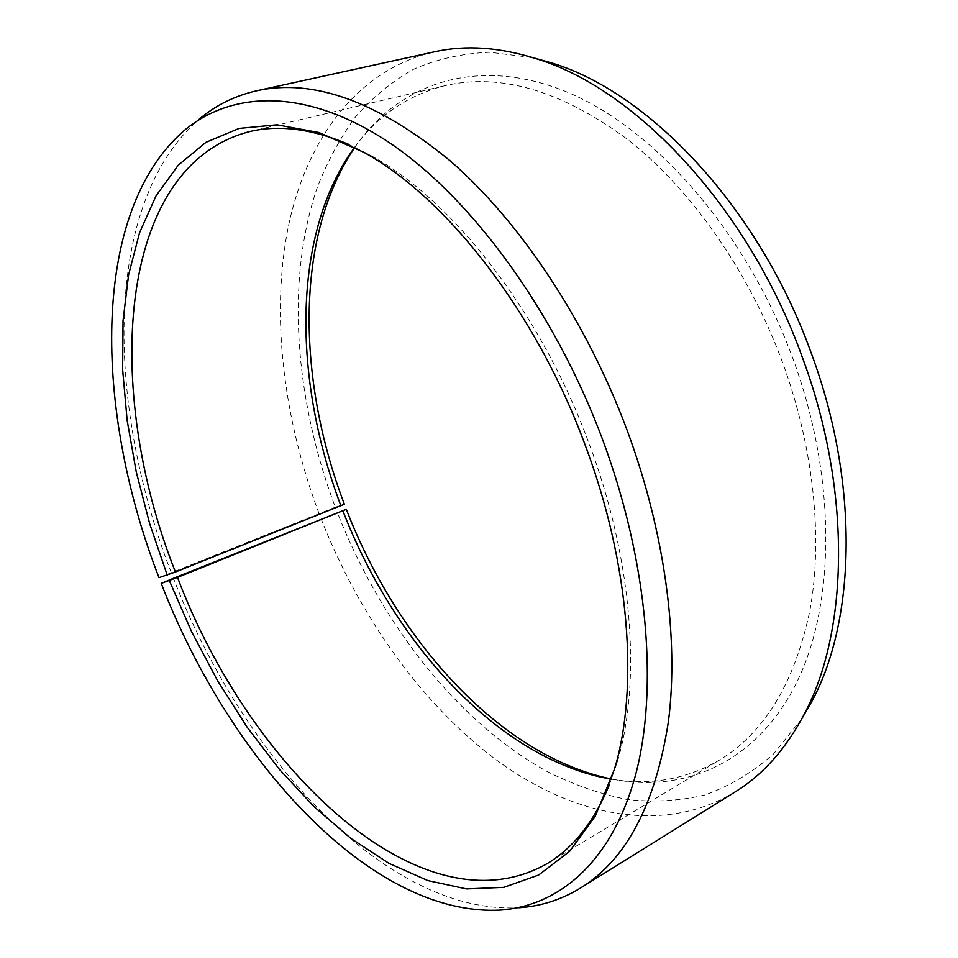 <?xml version="1.0" encoding="UTF-8"?>
<svg xmlns="http://www.w3.org/2000/svg" width="958" height="958" viewBox="0 0 958 958"><rect width="100%" height="100%" fill="white"/><g stroke="black" fill="none" stroke-linecap="round" stroke-linejoin="round"><path stroke-width="0.72" stroke-dasharray="4.79 3.59" d="M348.76 144.418L371.261 155.735C452.655 200.306 540.959 312.488 589.002 443.41C632.855 560.131 641.525 681.821 617.419 761.514L609.18 785.309M354.592 147.328C377.488 115.786 407.605 95.237 444.919 85.681C500.387 72.748 561.208 90.615 627.37 139.269C690.742 188.834 748.785 270.839 782.626 362.639C813.929 448.296 822.994 538.528 809.917 610.402C794.577 683.138 764.292 733.11 719.051 760.329C685.653 779.513 649.74 785.788 611.336 779.153M354.759 147.412C397.726 84.532 474.521 55.612 563.52 90.627C652.135 125.606 745.899 230.303 792.961 358.699C837.639 480.629 835.148 608.45 794.685 686.467C753.862 764.64 682.407 793.236 611.396 778.974M159.004 577.662L335.288 507.201C294.98 399.618 285.364 280.802 317.254 187.529C327.301 161.639 340.006 138.144 355.382 117.044C372.279 97.596 391.726 81.634 413.712 69.168C437.064 58.977 462.486 53.349 489.969 52.259L533.247 57.743M319.014 513.476C283.544 418.897 270.743 316.236 288.011 228.1C305.865 140.862 356.041 70.066 434.429 51.816M171.243 572.525C105.811 404.108 102.47 203.671 198.605 119.678L183.661 130.983M500.256 910.1L518.841 907.765C384.996 914.71 241.44 754.832 173.47 578.297M735.157 791.919C663.391 835.16 574.105 816.3 498.376 761.454C422.442 705.495 359.585 616.76 321.11 518.925M801.834 718.728L773.621 753.874C752.329 772.639 729.266 786.374 704.429 795.092C678.982 801.044 652.949 802.469 626.328 799.343C599.696 793.883 573.387 784.65 547.425 771.681C457.17 721.937 380.841 623.239 337.336 512.542M335.288 507.201L344.377 504.255M546.814 863.829L719.051 760.329M617.419 761.514L614.461 769.178M371.261 155.735L363.789 152.298M249.296 131.665L444.919 85.681"/><path stroke-width="1.44" d="M609.18 785.309C593.721 822.204 572.932 848.381 546.814 863.829C421.245 934.637 248.817 767.178 177.517 577.387L161.219 583.386L173.47 578.297L346.329 509.345L177.517 577.387M611.336 779.153L600.882 777.13C492.879 752.617 392.564 639.716 342.868 510.83M611.396 778.974L607.336 778.124C497.801 753.275 396.456 639.357 346.329 509.345M533.247 57.743L552.97 63.336C650.446 93.405 759.419 208.736 811.127 352.807C859.35 482.449 855.937 619.527 812.073 700.969L801.834 718.728M198.605 119.678C215.334 105.428 234.686 95.8 256.672 90.782L434.429 51.816C465.875 44.751 500.256 47.181 537.546 59.133C636.938 89.765 748.928 208.581 802.265 357.106C852.009 490.747 848.68 631.693 803.954 714.74C785.56 749.312 762.628 775.046 735.157 791.919L580.608 887.982C561.364 899.718 540.767 906.316 518.841 907.765M256.672 90.782C313.374 78.161 377.955 101.584 450.416 161.04C520.026 221.669 586.368 320.822 627.167 430.393C664.912 532.48 678.911 638.471 668.504 720.943C655.679 804.109 626.376 859.781 580.608 887.982M340.928 505.788C294.429 383.751 291.555 243.751 348.52 156.07L352.448 150.861C294.669 239.775 297.471 381.14 344.377 504.255L175.434 571.998L159.004 577.662C94.123 410.826 90.088 212.832 183.661 130.983C231.668 90.315 305.913 87.657 388.014 141.76C469.803 195.983 554.191 309.518 602.738 439.962C648.338 562.885 658.493 689.808 635.346 775.752C611.839 861.685 559.448 905.909 500.256 910.1C369.908 916.782 228.579 758.269 161.219 583.386M167.219 575.111L149.711 523.822L136.264 471.959L127.139 420.287L122.636 369.608L123.031 320.81L128.588 274.838L139.533 232.794L156.058 195.827L178.224 165.219L205.982 142.311L239.069 128.42L276.982 124.803L318.918 132.527L363.789 152.298C446.332 197.516 536.264 311.877 585.278 445.386C630.005 564.406 638.89 688.347 614.461 769.178L595.397 815.941L569.651 851.315L538.647 875.025L503.824 887.347L466.522 888.916L427.951 880.618L389.14 863.457L350.987 838.513L314.212 806.816L279.425 769.394L247.14 727.194L217.789 681.102L191.732 631.969L169.327 580.572M175.434 571.998C103.488 390.888 115.631 166.56 249.296 131.665C278.79 124.516 311.949 128.767 348.76 144.418M352.448 150.861L354.759 147.412M348.52 156.07L354.592 147.328M600.882 777.13L607.336 778.124M552.97 63.336L537.546 59.133M812.073 700.969L803.954 714.74"/></g></svg>
